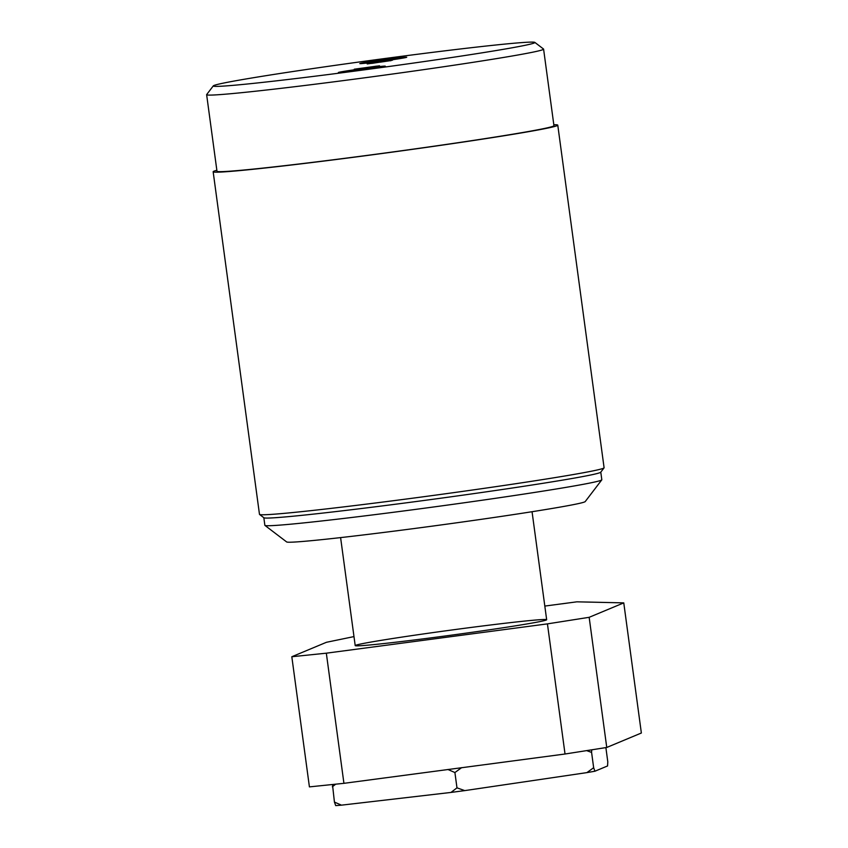 <?xml version="1.0" encoding="UTF-8"?>
<svg xmlns="http://www.w3.org/2000/svg" width="848" height="848" viewBox="0 0 848 848"><rect width="100%" height="100%" fill="white"/><g stroke="black" fill="none" stroke-linecap="round" stroke-linejoin="round"><path stroke-width="1.27" d="M385.469 59.498A23.659 0.615 -7.7 0 0 359.817 63.589A23.659 0.615 -7.7 0 0 381.059 61.332A23.659 0.615 -7.7 0 0 406.711 57.24A23.659 0.615 -7.7 0 0 385.469 59.498M364.036 68.434A23.659 0.615 -7.7 0 0 338.384 72.525A23.659 0.615 -7.7 0 0 359.626 70.278A23.659 0.615 -7.7 0 0 385.278 66.186A23.659 0.615 -7.7 0 0 364.036 68.434M358.948 70.554A162.286 4.251 -7.7 0 0 534.834 42.4A162.286 4.251 -7.7 0 0 389.211 57.94A162.286 4.251 -7.7 0 0 213.304 85.871A162.286 4.251 -7.7 0 0 358.948 70.554M534.834 42.4L543.515 49.014A170.013 4.452 172.3 0 1 543.589 49.12A170.013 4.452 172.3 0 1 359.266 78.514A170.013 4.452 172.3 0 1 206.636 94.679A170.013 4.452 172.3 0 1 206.679 94.563L213.304 85.871M543.589 49.12L553.945 125.674A170.013 4.452 172.3 0 1 369.622 155.067A170.013 4.452 172.3 0 1 216.982 171.232L206.636 94.679M216.855 170.289A173.872 4.547 -7.7 0 0 213.155 171.752L259.477 514.333A173.872 4.547 -7.7 0 0 259.552 514.45L263.898 517.757A170.013 4.452 -7.7 0 0 416.453 501.486A170.013 4.452 -7.7 0 0 600.734 472.209L604.052 467.873A173.872 4.547 -7.7 0 0 604.094 467.746L557.772 125.165A173.872 4.547 -7.7 0 0 553.818 124.73M259.552 514.45A173.872 4.547 -7.7 0 0 415.573 497.808A173.872 4.547 -7.7 0 0 604.052 467.873M601.773 479.873L585.215 501.581A150.69 3.943 172.3 0 1 421.88 527.52A150.69 3.943 172.3 0 1 286.656 541.946L264.926 525.41A170.013 4.452 -7.7 0 0 417.492 509.139A170.013 4.452 -7.7 0 0 601.773 479.873A170.013 4.452 -7.7 0 0 601.815 479.745L600.787 472.145M213.155 171.752A173.872 4.547 -7.7 0 0 369.262 155.216A173.872 4.547 -7.7 0 0 557.772 125.165M354.284 69.197L379.544 65.794L354.284 69.197M371.954 63.377L367.036 63.568L392.465 60.197L371.954 63.377M367.979 63.483L369.05 63.441M263.834 517.704L264.862 525.304A170.013 4.452 -7.7 0 0 264.926 525.41M363.887 67.904L376.523 66.144L363.898 67.967M379.66 62.201L367.248 63.939M372.558 63.293L379.321 62.169M367.258 63.78L372.558 63.218M380.36 62.158L390.822 60.59L380.349 62.158M390.843 60.749L389.773 60.685M532.056 511.726L546.663 619.729A96.598 2.533 172.3 0 1 454.655 634.717A96.598 2.533 172.3 0 1 355.482 645.752A96.598 2.533 172.3 0 1 355.206 645.614L355.206 645.614A96.598 2.533 -7.7 0 0 446.652 635.799A96.598 2.533 -7.7 0 0 546.239 620.036A96.598 2.533 -7.7 0 0 546.663 619.729A96.598 2.533 -7.7 0 0 455.323 629.523A96.598 2.533 -7.7 0 0 355.63 645.307M450.988 792.435A147.828 3.869 -7.7 0 0 457.856 791.523A147.828 3.869 -7.7 0 0 464.757 790.612L456.977 787.845L450.988 792.435L341.458 805.155L334.43 802.081L335.702 805.6A147.828 3.869 -7.7 0 0 341.458 805.155M332.48 784.506L334.43 802.081M332.363 786.774L335.702 784.177M447.882 769.465L454.91 772.539L456.977 787.845M454.91 772.539L461.651 767.641M464.757 790.612L586.911 772.613A147.828 3.869 -7.7 0 0 594.925 771.224L593.653 767.716L586.911 772.613M586.657 750.618L591.586 752.399L593.653 767.716M591.586 752.399L591.724 749.823M594.925 771.224L607.56 765.956L607.793 761.811L605.875 747.597M544.808 606.076L576.873 601.826L623.768 602.875L589.159 617.312L606.755 747.459L565.033 754.01L547.437 623.874L326.332 653.183L343.928 783.329L309.414 786.88L291.818 656.734L326.427 642.296L353.987 636.594M606.755 747.459L641.364 733.011L623.768 602.875M565.033 754.01L343.928 783.329M291.818 656.734L326.332 653.183M547.437 623.874L589.159 617.312M340.599 537.611L355.206 645.614"/></g></svg>
